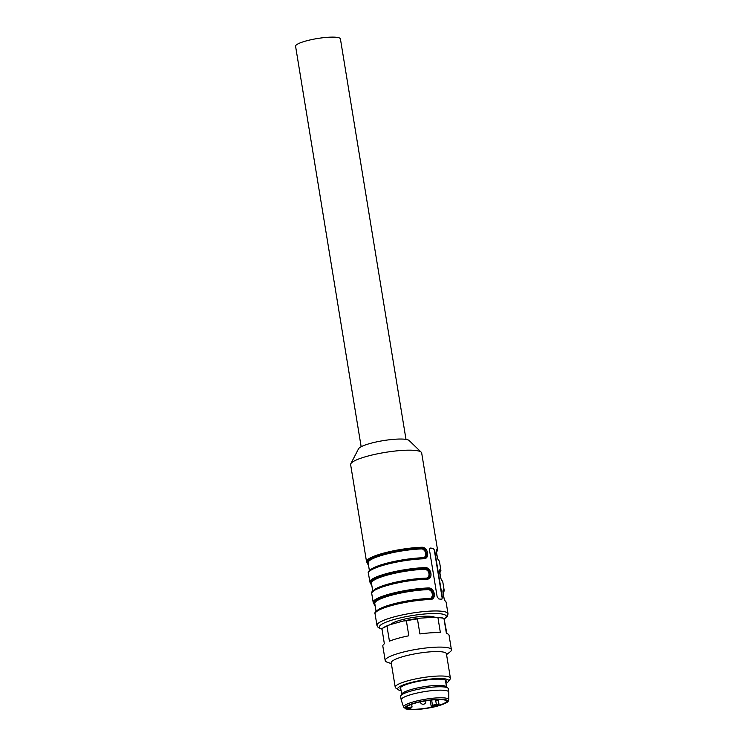 <?xml version="1.0" encoding="UTF-8"?>
<svg xmlns="http://www.w3.org/2000/svg" width="747" height="747" viewBox="0 0 747 747"><rect width="100%" height="100%" fill="white"/><g stroke="black" fill="none" stroke-linecap="round" stroke-linejoin="round"><path stroke-width="1.12" d="M435.688 700.341L436.332 704.244L432.494 705.308L431.243 706.569A20.272 3.66 170.7 0 0 439.049 704.598L436.332 704.244M431.626 700.032L432.494 705.308M413.044 703.786L416.116 702.88M411.625 704.272L412.073 706.979L410.523 708.548A20.272 3.66 -9.3 0 1 406.667 707.614L406.573 707.045M406.667 707.614L412.073 706.979M430.197 700.191L431.243 706.569M439.049 704.598L438.293 699.939M415.547 703.03A20.272 3.66 -9.3 0 1 435.706 699.678A20.272 3.66 -9.3 0 1 446.389 701.162A20.272 3.66 -9.3 0 1 426.976 708.053A20.272 3.66 -9.3 0 1 406.377 707.717A20.272 3.66 -9.3 0 1 415.547 703.03M403.613 707.12L401.223 699.986A24.119 4.361 -9.3 0 1 401.195 699.855A24.119 4.361 -9.3 0 1 424.287 691.657A24.119 4.361 -9.3 0 1 448.788 692.058A24.119 4.361 -9.3 0 1 448.798 692.189L448.807 699.715A22.905 4.137 -9.3 0 0 425.519 699.211A22.905 4.137 -9.3 0 0 403.613 707.12L405.92 708.978L411.261 709.65C421.112 709.743 433.008 707.437 438.031 705.924C447.845 702.983 448.088 701.386 448.172 701.33L448.807 699.715M401.195 699.855L400.635 696.465A24.119 4.361 -9.3 0 1 400.794 695.793A24.119 4.361 -9.3 0 1 423.726 688.267A24.119 4.361 -9.3 0 1 447.873 688.08A24.119 4.361 -9.3 0 1 448.237 688.669L448.788 692.058M400.794 695.793L401.886 693.907A22.718 4.109 -9.3 0 1 423.493 686.82A22.718 4.109 -9.3 0 1 446.239 686.642L447.873 688.08M400.896 689.397A23.353 4.221 -9.3 0 1 400.112 688.332A23.353 4.221 -9.3 0 1 422.475 680.601A23.353 4.221 -9.3 0 1 446.136 680.788A23.353 4.221 -9.3 0 1 445.735 682.058M401.102 690.639A25.865 4.678 -9.3 0 1 398.207 689.724A25.865 4.678 -9.3 0 1 422.4 680.153A25.865 4.678 -9.3 0 1 448.387 681.507A25.865 4.678 -9.3 0 1 445.94 683.3M398.207 689.724L395.854 688.09A27.956 5.052 -9.3 0 1 395.228 687.249A27.956 5.052 -9.3 0 1 422.008 677.744A27.956 5.052 -9.3 0 1 450.413 678.211A27.956 5.052 -9.3 0 1 450.096 679.2L448.387 681.507M395.228 687.249L391.232 662.822A27.956 5.052 -9.3 0 1 418.012 653.317A27.956 5.052 -9.3 0 1 446.417 653.784L450.413 678.211M391.363 663.635L387.235 662.216A33.55 6.06 -9.3 0 1 385.2 660.591A33.55 6.06 -9.3 0 1 411.195 650.301A33.55 6.06 -9.3 0 1 451.421 649.75A33.55 6.06 -9.3 0 1 450.011 651.935L446.547 654.596M385.2 660.591L382.819 646.09A33.55 6.06 -9.3 0 1 384.36 643.802L381.969 628.806M437.938 617.629L434.782 617.237L420.402 618.142L417.442 618.918L419.898 633.942A33.55 6.06 -9.3 0 1 440.394 632.653L437.938 617.629A33.55 6.06 170.7 0 1 443.942 618.413L446.398 633.428A33.55 6.06 -9.3 0 1 449.05 635.239L451.421 649.75M386.974 626.154A33.55 6.06 170.7 0 0 381.904 628.787L382.669 628.19A32.504 5.873 -9.3 0 1 389.775 624.763L386.974 626.154L389.439 641.169A33.55 6.06 -9.3 0 1 408.824 635.79L406.368 620.776L403.371 620.99A32.504 5.873 -9.3 0 1 420.402 618.142M417.442 618.918A33.55 6.06 170.7 0 0 406.368 620.776M444.007 618.432L446.865 633.568M434.782 617.237A32.504 5.873 -9.3 0 1 443.485 618.236L444.026 618.423M403.371 620.99L389.775 624.763M423.175 558.289L422.774 557.757C427.555 557.869 426.07 548.672 421.327 548.942A34.605 6.256 170.7 0 0 385.76 554.274A34.605 6.256 170.7 0 0 368.122 562.799L369.438 570.857M368.168 563.07A0.7 0.682 -46.2 0 0 367.776 563.033L368.355 564.218M368.252 563.602L367.776 563.033A0.7 0.682 133.8 0 1 367.188 562.864L368.616 565.796M424.305 558.084L426.78 552.509L421.597 548.093L421.327 548.942M438.993 560.764A0.7 0.682 -46.2 0 0 438.797 560.381L439.46 561.567A35.996 6.508 170.7 0 0 438.993 560.764C437.116 559.792 435.165 547.878 437.107 549.222A35.996 6.508 -9.3 0 1 437.574 550.035L421.682 453.018A35.996 6.508 170.7 0 0 421.233 452.215A35.996 6.508 170.7 0 0 416.051 450.534A35.996 6.508 170.7 0 0 377.926 453.728A35.996 6.508 170.7 0 0 350.81 463.747A35.996 6.508 170.7 0 0 350.632 464.653L366.525 561.669A35.996 6.508 -9.3 0 1 384.873 552.799A35.996 6.508 -9.3 0 1 421.878 547.243L421.597 548.093C426.864 547.934 428.582 558.411 423.269 558.27L423.764 558.784A35.996 6.508 170.7 0 0 386.759 564.34A35.996 6.508 170.7 0 0 368.411 573.21C365.134 568.103 400.289 558.803 423.353 558.252L423.428 558.261M426.509 578.645L426.107 578.113C430.888 578.225 429.404 569.027 424.66 569.289A34.605 6.256 170.7 0 0 389.094 574.63A34.605 6.256 170.7 0 0 371.455 583.155L372.772 591.213M371.502 583.426A0.7 0.682 -46.2 0 0 371.11 583.388L371.689 584.565M371.586 583.958L371.11 583.388A0.7 0.682 133.8 0 1 370.521 583.22L371.95 586.152M427.639 578.439L430.113 572.865L424.931 568.448L424.66 569.289M368.411 573.21L369.858 582.025A35.996 6.508 -9.3 0 1 388.207 573.154A35.996 6.508 -9.3 0 1 425.211 567.599L424.931 568.448C430.197 568.29 431.915 578.766 426.602 578.626L427.097 579.14A35.996 6.508 170.7 0 0 390.093 584.696A35.996 6.508 170.7 0 0 371.745 593.557C368.467 588.459 403.623 579.158 426.686 578.608L427.601 578.458M429.842 599.001L429.441 598.468C434.212 598.58 432.737 589.383 427.994 589.644A34.605 6.256 170.7 0 0 392.427 594.986A34.605 6.256 170.7 0 0 374.789 603.511L376.105 611.56M374.835 603.781A0.7 0.682 -46.2 0 0 374.443 603.744L375.022 604.921M374.919 604.314L374.443 603.744A0.7 0.682 133.8 0 1 373.855 603.576M430.972 598.795L433.447 593.221L428.264 588.804L427.994 589.644M371.745 593.557L373.183 602.381A35.996 6.508 -9.3 0 1 391.54 593.51A35.996 6.508 -9.3 0 1 428.545 587.954L428.264 588.804C433.531 588.645 435.249 599.122 429.936 598.982L430.431 599.486A35.996 6.508 170.7 0 0 393.426 605.042A35.996 6.508 170.7 0 0 375.078 613.913C371.801 608.814 406.956 599.505 430.02 598.954L430.095 598.963M434.642 617.246A22.718 4.109 170.7 0 0 431.682 616.434A22.718 4.109 170.7 0 0 408.226 618.32A22.718 4.109 170.7 0 0 390.681 624.511M426.761 578.617L427.583 578.458M430.207 548.093L430.459 548.065A35.996 6.508 -9.3 0 1 432.046 548.233A35.996 6.508 -9.3 0 1 433.447 548.457L434.717 550.688L442.383 597.507L441.785 599.337A35.996 6.508 170.7 0 0 440.375 599.122A35.996 6.508 170.7 0 0 438.797 598.954L437.154 596.825L429.488 550.007L429.973 548.205L432.961 548.587A2.101 1.064 -105.5 0 1 434.418 550.772L442.084 597.591A2.101 1.064 -105.5 0 1 441.748 599.337M368.607 565.74L367.347 562.977M421.878 547.243C428.18 546.991 430.132 558.896 423.764 558.784M371.941 586.096L370.68 583.323M425.211 567.599C431.514 567.346 433.465 579.252 427.097 579.14M375.274 606.443L374.014 603.679M428.545 587.954C434.847 587.693 436.799 599.608 430.431 599.486M445.66 601.466A35.996 6.508 170.7 0 1 446.127 602.278L445.464 601.092A0.7 0.682 133.8 0 1 445.66 601.466C443.783 600.495 441.832 588.589 443.774 589.934A0.7 0.682 133.8 0 1 443.204 590.737A35.305 6.378 170.7 0 1 443.176 592.894M442.327 581.11A35.996 6.508 170.7 0 1 442.794 581.922L442.131 580.736A0.7 0.682 133.8 0 1 442.327 581.11C440.45 580.148 438.498 568.234 440.441 569.578A0.7 0.682 133.8 0 1 439.871 570.391A35.305 6.378 170.7 0 1 439.843 572.538M437.107 549.222A0.7 0.682 133.8 0 1 436.537 550.035A35.305 6.378 -9.3 0 1 436.509 552.192M421.233 452.215L409.132 440.506A25.865 4.678 170.7 0 0 405.406 439.301A25.865 4.678 170.7 0 0 378.019 441.589A25.865 4.678 170.7 0 0 358.541 448.788L350.81 463.747M405.995 439.385L340.417 38.919A22.718 4.109 170.7 0 0 336.86 37.35A22.718 4.109 170.7 0 0 311.35 39.666A22.718 4.109 170.7 0 0 295.579 46.258L361.156 446.725M420.318 701.909A2.792 0.504 -9.3 0 1 420.318 701.863L420.318 701.909A2.792 2.792 0 0 0 423.53 704.216A2.792 2.792 0 0 0 425.837 701.003M437.882 705.934A21.523 3.894 -9.3 0 1 405.154 707.988A21.523 3.894 -9.3 0 1 436.108 699.397A21.523 3.894 -9.3 0 1 437.882 705.934M369.97 570.391A34.605 6.256 -9.3 0 1 422.774 557.757M373.304 590.746A34.605 6.256 -9.3 0 1 426.107 578.113M376.637 611.093A34.605 6.256 -9.3 0 1 429.441 598.468M444.035 598.16L443.083 592.324A34.605 6.256 170.7 0 0 442.99 592.026M440.702 577.804L439.75 571.978A34.605 6.256 170.7 0 0 439.656 571.67M437.368 557.449L436.416 551.622A34.605 6.256 170.7 0 0 436.323 551.314M369.158 571.539A35.305 6.378 -9.3 0 1 423.269 558.27M421.597 548.093A35.305 6.378 170.7 0 0 383.295 554.087A35.305 6.378 170.7 0 0 367.776 563.033M372.492 591.885A35.305 6.378 -9.3 0 1 426.602 578.626M424.931 568.448A35.305 6.378 170.7 0 0 386.629 574.434A35.305 6.378 170.7 0 0 371.11 583.388M375.825 612.241A35.305 6.378 -9.3 0 1 429.936 598.982M428.264 588.804A35.305 6.378 170.7 0 0 389.962 594.789A35.305 6.378 170.7 0 0 374.443 603.744M444.138 618.899A33.904 6.125 170.7 0 0 440.973 613.857A33.904 6.125 170.7 0 0 397.273 618.628A33.904 6.125 170.7 0 0 381.922 628.946M443.774 589.934A35.996 6.508 -9.3 0 1 444.241 590.746L443.204 593.099M440.441 569.578A35.996 6.508 -9.3 0 1 440.907 570.391L439.871 572.744M432.961 548.587L433.447 548.457M444.185 619.095L447.509 616.219L448.013 613.81A35.996 6.508 170.7 0 0 442.383 611.335A35.996 6.508 170.7 0 0 401.961 615.005A35.996 6.508 170.7 0 0 376.964 625.444L378.215 627.564L381.96 629.161M434.717 699.743A2.792 2.792 0 0 0 438.704 699.566M446.529 686.904L445.417 680.134M401.69 694.243L400.579 687.473M366.525 561.669L367.179 562.855M369.858 582.025L370.512 583.211M373.183 602.381L375.283 606.499M445.464 601.092C444.353 601.447 442.084 590.139 443.26 590.55L443.064 590.662M442.131 580.736C441.019 581.091 438.75 569.784 439.927 570.194L439.731 570.306M436.547 552.388L437.574 550.035M438.797 560.381C437.686 560.736 435.417 549.428 436.593 549.839L436.397 549.951M375.078 613.913L376.964 625.444M439.46 561.567L440.907 570.391M442.794 581.922L444.241 590.746M446.127 602.278L448.013 613.81"/></g></svg>

